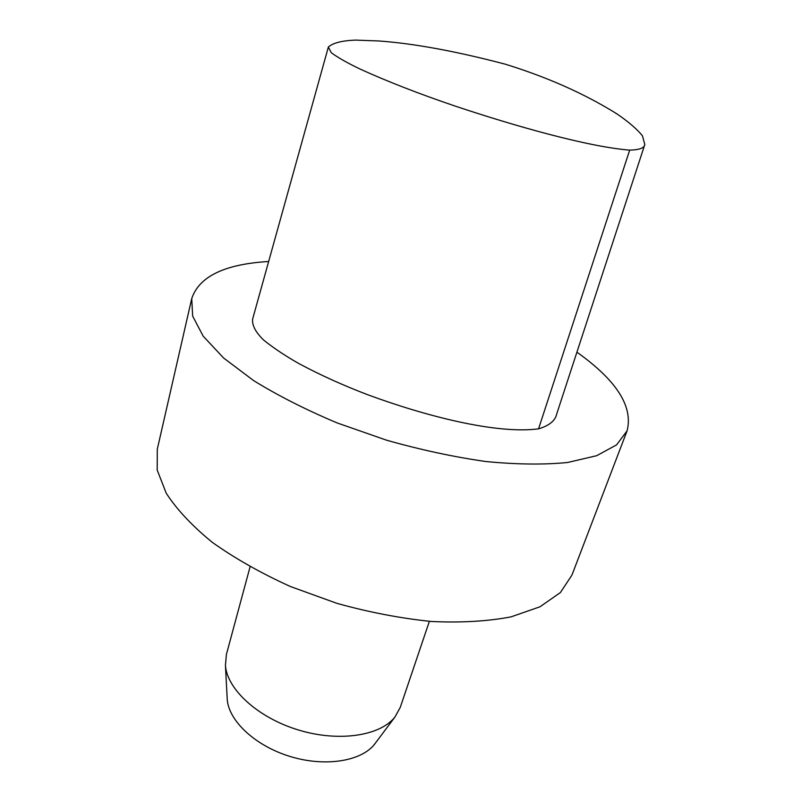 <?xml version="1.0" encoding="UTF-8"?>
<svg xmlns="http://www.w3.org/2000/svg" width="802" height="802" viewBox="0 0 802 802"><rect width="100%" height="100%" fill="white"/><g stroke="black" fill="none" stroke-linecap="round" stroke-linejoin="round"><path stroke-width="1.2" d="M629.69 150.124C588.167 146.846 514.734 126.034 454.564 105.884C418.744 93.694 387.346 81.463 360.369 69.193C347.777 63.198 338.073 57.704 331.246 52.701L328.369 47.017C332.89 42.957 341.913 40.651 355.426 40.1L379.055 40.982C413.902 43.498 456.017 51.238 505.38 64.21C555.706 79.779 591.475 98.055 616.768 113.794C628.327 121.643 636.878 128.972 642.422 135.759L644.808 144.51C644.457 147.999 639.415 149.874 629.69 150.124L538.553 428.849C496.167 434.393 424.96 415.877 367.537 394.674C342.284 385.01 319.206 374.534 298.294 363.256C285.021 355.667 273.542 347.998 263.858 340.248C255.728 332.459 251.978 325.411 252.62 319.096L328.369 47.017M644.808 144.51L556.718 413.952C555.265 420.709 549.21 425.682 538.553 428.849M576.919 352.178C616.638 380.429 633.359 406.654 627.074 430.844L571.936 575.114L560.397 592.548L539.987 606.783L511.004 616.878C487.716 621.319 461.24 622.863 431.596 621.5C400.709 618.362 369.151 612.317 336.9 603.345L290.404 586.513C261.001 573.169 234.966 558.453 212.319 542.363C192.199 525.922 176.831 509.551 166.235 493.23L157.192 470.042L157.302 449.14L191.738 298.575C199.076 276.56 224.52 264.219 268.068 261.532L268.66 261.502M429.371 621.329L400.258 707.384L394.995 716.948C380.248 735.945 338.765 742.311 298.424 729.99C258.054 717.79 227.116 689.429 225.442 665.429L226.375 654.552L250.064 566.854M375.697 742.712L374.564 744.216C361.281 761.319 325.161 767.193 290.354 756.557C255.517 746.03 228.77 721.058 227.237 699.454L227.136 697.57M627.074 430.844L616.578 444.879L596.678 455.696L567.575 462.493C543.856 464.839 516.618 464.508 485.842 461.521C453.631 456.929 420.519 449.812 386.484 440.168L337.171 422.935C305.843 409.742 277.963 395.617 253.562 380.549L223.578 357.973L203.167 336.138L192.65 316.078L191.738 298.575M374.564 744.216L394.995 716.948M227.237 699.454L225.442 665.429"/></g></svg>
